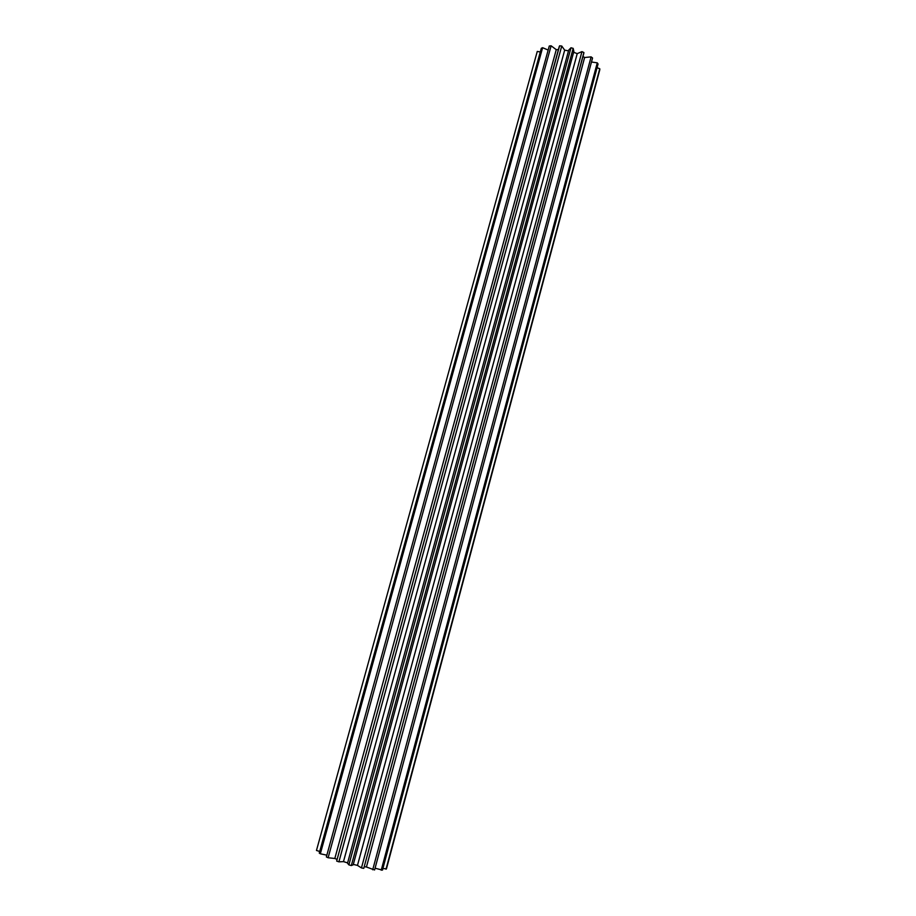 <?xml version="1.0" encoding="UTF-8"?>
<svg xmlns="http://www.w3.org/2000/svg" width="916" height="916" viewBox="0 0 916 916"><rect width="100%" height="100%" fill="white"/><g stroke="black" fill="none" stroke-linecap="round" stroke-linejoin="round"><path stroke-width="1.37" d="M568.504 50.872L564.68 50.151L561.748 46.029L559.596 45.811L559.218 46.647L336.664 861.063L559.596 45.811M564.68 50.151L343.477 861.624L338.909 861.842L336.664 861.063M375.068 868.196L382.464 870.12L598.056 63.994L597.278 62.838L591.473 62.002M583.904 52.544L363.767 868.368L583.801 53.334L583.904 52.544L581.958 51.628L577.229 53.62L573.622 52.292M584.626 57.513L366.434 867.005L374.598 869.96L592.549 57.994L591.106 56.872L584.626 57.513L582.954 56.471M382.899 868.494L386.449 868.86L599.785 69.811L599.762 68.746L597.06 67.704M537.268 51.433L316.467 850.46L537.268 51.433L540.303 51.972M542.615 47.701L541.31 48.285L319.26 853.082L320.337 853.781L542.615 47.701L548.157 50.059M551.111 45.8L549.279 46.006L326.359 856.952L328.123 857.742L551.111 45.8L556.264 49.659L334.821 858.487L328.123 857.742M558.405 49.624L556.264 49.659M570.989 47.769L568.71 50.105L347.519 863.216L348.882 864.887L570.989 47.769L573.176 48.376L351.332 865.54L348.882 864.887M351.332 865.54L353.21 864.807L573.863 51.399L573.176 48.376M363.767 868.368L361.454 867.921L581.958 51.628M372.709 869.765L591.106 56.872M381.228 870.2L597.278 62.838M386.014 869.215L599.762 68.746M577.229 53.62L357.469 865.391L361.454 867.921M357.469 865.391L353.313 864.418M347.611 862.883L343.477 861.624M336.962 859.334L334.821 858.487M326.84 855.178L320.337 853.781M319.707 851.468L316.467 850.46M366.434 867.005L364.35 866.696M561.748 46.029L338.909 861.842"/></g></svg>

